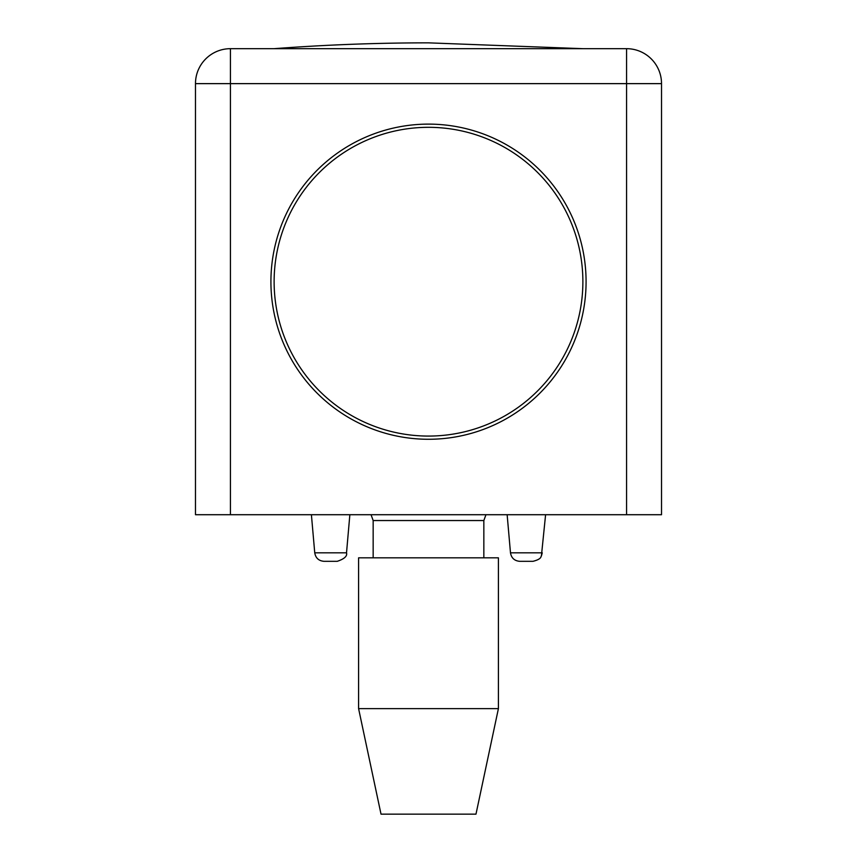 <?xml version="1.0" encoding="UTF-8"?>
<svg xmlns="http://www.w3.org/2000/svg" width="857" height="857" viewBox="0 0 857 857"><rect width="100%" height="100%" fill="white"/><g stroke="black" fill="none" stroke-linecap="round" stroke-linejoin="round"><path stroke-width="1.29" d="M485.962 514.714L483.841 520.542L373.159 520.542L371.038 514.714M498.41 557.832L358.59 557.832L358.59 708.632L498.41 708.632L498.41 557.832M498.41 708.632L475.978 814.15L381.022 814.15L358.59 708.632M274.122 48.678A2048.369 2048.369 0 0 1 428.5 42.85L582.878 48.678M428.5 127.318A154.378 154.378 0 0 1 582.878 281.696A154.378 154.378 0 0 1 428.5 436.074A154.378 154.378 0 0 1 274.122 281.696A154.378 154.378 0 0 1 428.5 127.318M230.437 514.714L230.437 48.678L626.563 48.678L626.563 514.714L195.482 514.714L195.482 83.632L661.518 83.632L661.518 514.714L626.563 514.714M270.919 281.696A157.581 157.581 0 0 1 507.29 145.229A157.581 157.581 0 0 1 507.29 418.162A157.581 157.581 0 0 1 270.919 281.696M230.437 48.678A34.955 34.955 0 0 0 195.482 83.632A34.955 34.955 0 0 1 230.437 48.678M661.518 83.632A34.955 34.955 0 0 0 626.563 48.678A34.955 34.955 0 0 1 661.518 83.632M519.76 561.324L532.979 561.324L519.76 561.324C514.479 560.874 511.383 558.046 510.483 552.819L507.14 514.714M324.021 561.324L337.24 561.324L324.021 561.324C318.74 560.874 315.644 558.046 314.744 552.819L311.402 514.714M545.598 514.714L541.399 556C540.585 556.172 542.438 558.925 532.979 561.324C542.438 558.925 540.585 556.172 541.399 556L542.256 552.819L510.483 552.819M349.86 514.714L346.517 552.819C347.449 556.107 344.353 558.946 337.24 561.324C344.353 558.946 347.449 556.107 346.517 552.819L314.744 552.819M373.159 520.542L373.159 557.832M483.841 520.542L483.841 557.832"/></g></svg>
